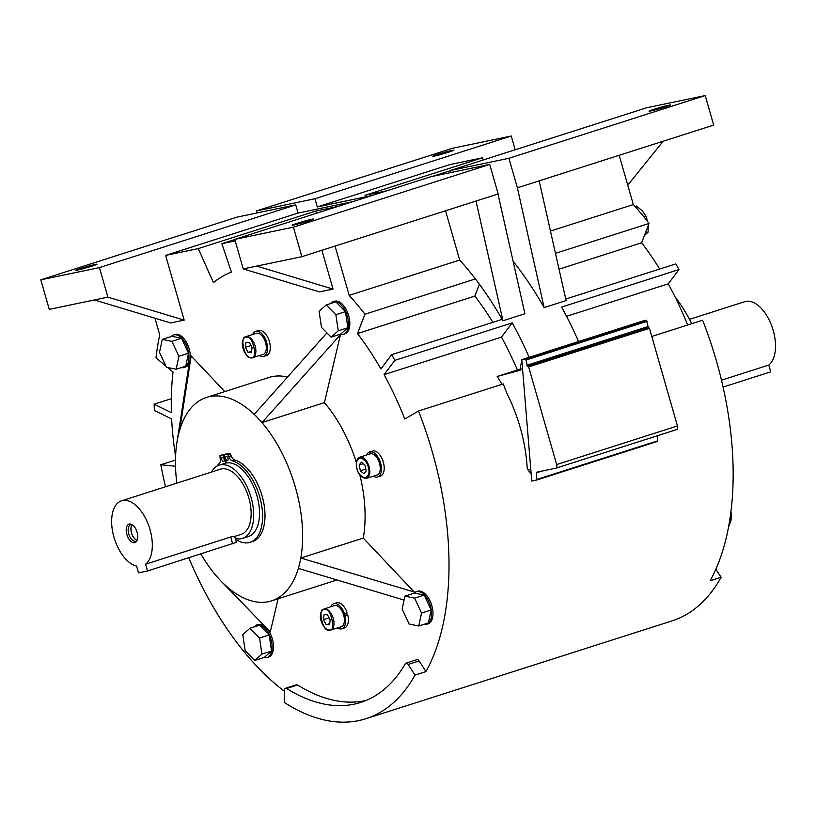 <?xml version="1.0" encoding="UTF-8"?>
<svg xmlns="http://www.w3.org/2000/svg" width="816" height="816" viewBox="0 0 816 816"><rect width="100%" height="100%" fill="white"/><g stroke="black" fill="none" stroke-linecap="round" stroke-linejoin="round"><path stroke-width="1.22" d="M531.165 473.994L527.411 469.159A247.758 133.12 72.3 0 0 527.187 467.905A107.641 57.834 72.3 0 0 506.644 392.873A247.758 133.12 -107.7 0 0 503.248 383.928L418.486 411.009A247.758 133.12 72.3 0 1 432.317 451.911A247.758 133.12 72.3 0 1 425.983 671.568L414.997 675.077A247.758 133.12 72.3 0 1 365.925 718.702A247.758 133.12 72.3 0 1 284.192 702.362L284.539 690.224A3.417 1.836 72.3 0 1 285.529 688.276A3.417 1.836 72.3 0 1 286.63 688.49A230.673 123.94 -107.7 0 0 360.733 702.423A230.673 123.94 -107.7 0 0 405.328 663.734A3.417 1.836 72.3 0 1 405.991 663.153A3.417 1.836 72.3 0 1 408.122 664.448L414.997 675.077M284.509 691.366A247.758 133.12 72.3 0 1 188.761 557.807M365.925 718.702L672.037 620.884A247.758 133.12 -107.7 0 0 721.109 577.269L710.134 580.778A247.758 133.12 -107.7 0 0 716.458 361.111A247.758 133.12 -107.7 0 0 702.627 320.219L651.79 336.467M171.248 336.518A17.085 9.18 72.3 0 1 173.604 334.968A17.085 9.18 72.3 0 1 187.823 349.36A17.085 9.18 72.3 0 1 184.008 367.516A17.085 9.18 72.3 0 1 181.193 367.618M173.604 334.968L174.981 334.529A17.085 9.18 72.3 0 1 189.2 348.922A17.085 9.18 72.3 0 1 189.883 361.08A17.085 9.18 72.3 0 1 185.375 367.078L184.008 367.516M254.092 626.933A17.085 9.18 72.3 0 1 256.765 624.995A17.085 9.18 72.3 0 1 270.994 639.387A17.085 9.18 72.3 0 1 267.169 657.543A17.085 9.18 72.3 0 1 263.874 657.523M266.771 628.31A17.085 9.18 72.3 0 1 272.36 638.948A17.085 9.18 72.3 0 1 268.546 657.104L267.169 657.543M413.896 593.293A17.085 9.18 72.3 0 1 416.252 591.733A17.085 9.18 72.3 0 1 430.471 606.135A17.085 9.18 72.3 0 1 426.656 624.291A17.085 9.18 72.3 0 1 423.841 624.383M416.252 591.733L417.619 591.294A17.085 9.18 72.3 0 1 431.848 605.696A17.085 9.18 72.3 0 1 428.023 623.852L426.656 624.291M330.409 303.644A17.085 9.18 72.3 0 1 333.081 301.706A17.085 9.18 72.3 0 1 347.31 316.108A17.085 9.18 72.3 0 1 343.485 334.264A17.085 9.18 72.3 0 1 340.19 334.234M333.081 301.706L334.458 301.267A17.085 9.18 72.3 0 1 348.677 315.67A17.085 9.18 72.3 0 1 344.862 333.826L343.485 334.264M176.858 483.143A106.794 57.375 72.3 0 1 177.286 440.263A106.794 57.375 72.3 0 1 179.724 429.91A106.794 57.375 72.3 0 1 206.54 397.423A106.794 57.375 72.3 0 1 254.204 414.385A106.794 57.375 72.3 0 1 261.967 422.596A106.794 57.375 72.3 0 1 300.798 558.032A106.794 57.375 72.3 0 1 298.36 568.385A106.794 57.375 72.3 0 1 271.544 600.872A106.794 57.375 72.3 0 1 223.89 583.909A106.794 57.375 72.3 0 1 220.901 580.951A106.794 57.375 72.3 0 1 216.118 575.698A106.794 57.375 72.3 0 1 200.828 553.942M252.715 334.468A13.158 7.069 72.3 0 1 255.704 331.357A13.158 7.069 72.3 0 1 266.659 342.445A13.158 7.069 72.3 0 1 263.711 356.429A13.158 7.069 72.3 0 1 259.478 355.623M255.704 331.357L258.448 330.48A13.158 7.069 72.3 0 1 269.402 341.567A13.158 7.069 72.3 0 1 266.455 355.552L263.711 356.429M377.635 476.983L380.389 476.105A13.158 7.069 72.3 0 0 383.326 462.121A13.158 7.069 72.3 0 0 373.31 450.871L370.566 451.748A13.158 7.069 72.3 0 1 380.582 462.998A13.158 7.069 72.3 0 1 377.635 476.983A13.158 7.069 72.3 0 1 373.402 476.187M691.733 323.697A106.794 57.375 -107.7 0 0 674.954 296.708M250.145 542.324L252.542 541.559A42.83 23.011 -107.7 0 0 262.12 496.036A42.83 23.011 -107.7 0 0 234.692 460L232.295 460.775A42.83 23.011 72.3 0 1 259.723 496.811A42.83 23.011 72.3 0 1 250.145 542.324A42.83 23.011 72.3 0 1 235.416 539.111M293.893 224.992A11.108 0.52 164 0 1 292.138 225.206A11.108 0.52 164 0 1 299.686 222.513A11.108 0.52 164 0 1 311.743 219.29A11.108 0.52 164 0 1 313.497 219.076A11.108 0.52 164 0 1 305.949 221.768A11.108 0.52 164 0 1 293.893 224.992M95.217 264.445A11.108 0.52 -16 0 0 83.171 267.668A11.108 0.52 -16 0 0 75.623 270.361A11.108 0.52 -16 0 0 77.377 270.147A11.108 0.52 -16 0 0 89.423 266.924A11.108 0.52 -16 0 0 96.971 264.231A11.108 0.52 -16 0 0 95.217 264.445M245.891 336.651C237.742 341.037 245.055 358.02 251.399 357.979L263.089 354.47A11.108 5.967 -107.7 0 0 265.567 342.669A11.108 5.967 -107.7 0 0 256.326 333.316L245.891 336.651A11.108 5.967 72.3 0 1 246.993 336.498A11.108 5.967 72.3 0 1 255.143 346.004A11.108 5.967 72.3 0 1 252.654 357.806A11.108 5.967 72.3 0 1 251.563 357.959M366.578 478.36C361.468 478.196 358.173 474.667 356.704 467.782C355.756 462.07 356.796 458.541 359.825 457.205A11.108 5.967 72.3 0 1 369.067 466.558A11.108 5.967 72.3 0 1 369.413 467.935A11.108 5.967 72.3 0 1 366.578 478.36L377.012 475.034A11.108 5.967 -107.7 0 0 379.501 463.233A11.108 5.967 -107.7 0 0 371.045 453.727A11.108 5.967 -107.7 0 0 370.25 453.869A11.108 5.967 -107.7 0 0 370.127 453.92L369.475 451.972A13.158 7.069 72.3 0 0 366.649 455.022M323.993 608.991C315.578 614.305 323.503 630.217 329.491 630.329L341.18 626.821A11.108 5.967 -107.7 0 0 343.893 615.856A11.108 5.967 -107.7 0 0 343.669 615.019A11.108 5.967 -107.7 0 0 343.403 614.183A11.108 5.967 -107.7 0 0 334.417 605.666L323.993 608.991A11.108 5.967 72.3 0 1 325.084 608.838A11.108 5.967 72.3 0 1 333.234 618.355A11.108 5.967 72.3 0 1 330.745 630.156A11.108 5.967 72.3 0 1 329.654 630.309M449.055 152.031A11.108 0.52 164 0 1 438.192 155.162A11.108 0.52 164 0 1 432.521 156.315A11.108 0.52 164 0 1 437.335 154.479A11.108 0.52 164 0 1 448.198 151.337A11.108 0.52 164 0 1 453.869 150.195A11.108 0.52 164 0 1 449.055 152.031M653.851 109.324A11.108 0.52 -16 0 0 649.036 111.16A11.108 0.52 -16 0 0 654.707 110.007A11.108 0.52 -16 0 0 665.581 106.876A11.108 0.52 -16 0 0 670.395 105.04A11.108 0.52 -16 0 0 664.724 106.182A11.108 0.52 -16 0 0 653.851 109.324M343.434 614.275L344.209 614.02A7.262 3.907 72.3 0 1 344.383 614.56A7.262 3.907 72.3 0 1 344.525 615.111L343.75 615.325M227.98 458.368A2.132 1.153 -107.7 0 0 226.205 456.572A2.132 1.153 -107.7 0 0 225.726 458.837A2.132 1.153 -107.7 0 0 227.501 460.642A2.132 1.153 -107.7 0 0 227.98 458.368M224.104 459.184A2.132 1.153 -107.7 0 0 222.319 457.378A2.132 1.153 -107.7 0 0 221.84 459.653A2.132 1.153 -107.7 0 0 223.625 461.448A2.132 1.153 -107.7 0 0 224.104 459.184M211.395 472.107A38.444 20.655 72.3 0 1 219.106 465.161A38.444 20.655 72.3 0 1 251.104 497.546A38.444 20.655 72.3 0 1 242.505 538.397A38.444 20.655 72.3 0 1 235.202 538.376M242.505 538.397L248.339 536.54A38.444 20.655 -107.7 0 0 256.938 495.679A38.444 20.655 -107.7 0 0 226.389 462.937L224.084 454.634L227.44 454.043L228.786 456.583L231.183 455.818L229.847 453.278L224.084 454.634M121.574 500.81A34.17 18.36 72.3 0 1 150.022 529.594A34.17 18.36 72.3 0 1 145.595 564.193L147.543 570.976L138.516 572.852L136.568 566.069A34.17 18.36 72.3 0 1 113.934 537.122A34.17 18.36 72.3 0 1 121.574 500.81L220.402 469.231A34.17 18.36 72.3 0 1 248.849 498.015A34.17 18.36 72.3 0 1 241.21 534.327L234.641 536.428M145.595 564.193L230.704 536.999L234.62 536.326L236.344 542.365L147.543 570.976M721.487 380.174L768.794 365.058A34.17 18.36 -107.7 0 0 773.221 330.46A34.17 18.36 -107.7 0 0 744.773 301.675L689.489 319.342M126.847 534.429A9.7 5.212 72.3 0 1 131.05 524.188A9.7 5.212 72.3 0 1 137.098 532.297A9.7 5.212 72.3 0 1 136.547 541.365A9.7 5.212 72.3 0 1 126.847 534.429M131.815 524.515A8.711 4.682 -107.7 0 0 130.693 524.617A8.711 4.682 -107.7 0 0 128.744 533.878A8.711 4.682 -107.7 0 0 135.997 541.222A8.711 4.682 -107.7 0 0 136.976 540.651M132.11 524.688A8.711 4.682 -107.7 0 0 131.488 533.001A8.711 4.682 -107.7 0 0 137.108 540.345M137.17 540.202A8.548 4.59 72.3 0 1 131.58 532.981A8.548 4.59 72.3 0 1 132.243 524.77M723.088 387.07L770.743 371.841L768.794 365.058M329.644 618.844A5.212 2.795 -107.7 0 0 330.143 620.099L328.981 617.63M251.552 346.494A5.212 2.795 -107.7 0 0 252.052 347.759L250.889 345.28M728.443 527.156L731.003 520.496L731.462 514.498L730.922 511.856M647.659 221.615L645.925 216.128L642.212 210.742L636.409 206.009L635.021 206.458M644.405 235.549L648.067 232.152L648.22 225.634M326.206 624.74L323.462 619.67L324.074 614.672L327.43 614.754L330.184 619.834L329.572 624.821L326.206 624.74L329.715 623.618M323.462 619.67L328.95 617.916M361.417 462.152L364.946 465.13L366.18 470.934L363.885 473.77L360.356 470.791L359.122 464.987L361.417 462.152M365.782 469.057L360.356 470.791M363.222 463.672L359.122 464.987M245.361 347.32L245.973 342.332L249.339 342.414L252.083 347.483L251.481 352.481L248.115 352.39L245.361 347.32L250.859 345.566M251.624 351.278L248.115 352.39M648.771 327.614L527.585 366.292L528.656 366.935L649.454 328.338L648.771 327.614L527.972 366.211M730.534 514.794L731.462 514.498M645.925 216.128L643.824 216.801M645.385 233.009L648.067 232.152M216.954 466.099A42.83 23.011 72.3 0 1 219.32 463.478A5.845 3.142 72.3 0 0 220.157 458.378L219.963 455.603L223.278 454.808L225.726 463.07A38.444 20.655 72.3 0 1 226.389 462.937M225.726 463.07A38.444 20.655 -107.7 0 0 224.941 463.294L219.106 465.161M527.585 366.292L525.657 358.867L521.801 359.672L642.59 321.076L646.456 320.27L648.383 327.695M521.801 359.672L531.746 481.052L536.714 480.012L536.683 472.199L555.788 468.211A3.417 1.836 -107.7 0 0 555.89 468.19A3.417 1.836 -107.7 0 0 556.655 464.559L528.656 366.935M219.963 455.603L222.36 454.838L219.983 455.603M232.295 460.775A5.845 3.142 72.3 0 1 228.786 456.583M338.273 330.817L331.092 337.141L321.494 327.389L319.076 311.304L326.267 304.97L335.866 314.721L338.273 330.817L347.881 327.746L340.7 334.07L331.092 337.141M409.091 624.026L402.155 609.103L404.909 596.159L414.599 598.138L421.535 613.061L418.781 626.005L409.091 624.026M242.76 634.583L249.941 628.259L259.549 638.01L261.956 654.095L254.776 660.43L245.177 650.678L242.76 634.583M171.952 341.374L178.888 356.296L176.134 369.24L166.444 367.261L159.508 352.339L162.262 339.395L171.952 341.374L181.56 338.303L188.496 353.226L178.888 356.296M657.37 435.764L657.533 441.415L536.755 480.002M649.454 328.338L677.443 425.952A3.417 1.836 72.3 0 1 676.688 429.583A3.417 1.836 72.3 0 1 676.586 429.614L555.982 468.149M522.026 362.457A6.834 5.763 74.8 0 0 520.659 368.342L520.741 369.199A1.714 0.918 72.3 0 1 520.241 370.219A1.714 0.918 72.3 0 1 520.22 370.229L497.168 376.482A107.641 57.834 72.3 0 1 502.003 384.326M234.692 460A5.845 3.142 72.3 0 1 231.183 455.818M225.706 454.124L222.38 454.828M223.278 454.808L225.675 454.043M335.866 314.721L345.474 311.651L335.876 301.9L326.267 304.97M345.474 311.651L347.881 327.746M414.599 598.138L424.208 595.068L431.144 609.991L421.535 613.061M431.144 609.991L428.39 622.934L418.781 626.005M424.208 595.068L414.518 593.089L404.909 596.159M261.956 654.095L271.565 651.025L264.384 657.359L254.776 660.43M259.549 638.01L269.158 634.94L259.549 625.189L249.941 628.259M269.158 634.94L271.565 651.025M181.56 338.303L171.87 336.325L162.262 339.395M188.496 353.226L185.742 366.17L176.134 369.24M508.919 158.284L705.218 95.564L713.684 125.093L517.385 187.813L508.919 158.284L450.279 170.513L450.85 172.523M450.279 170.513L646.568 107.794L705.218 95.564M539.162 180.856L566.1 300.584L544.129 307.601L517.385 187.813M515.192 149.777L511.244 136.017L452.605 148.247L256.316 210.967L256.887 212.976M511.244 136.017L314.956 198.737L256.316 210.967M387.049 190.72L365.017 195.31L482.378 157.814L483.337 159.946M330.817 606.818A13.158 7.069 72.3 0 1 333.795 603.707A13.158 7.069 72.3 0 1 344.444 613.805L343.403 614.183M343.893 615.856L345.015 615.784A13.158 7.069 72.3 0 1 341.802 628.769A13.158 7.069 72.3 0 1 337.569 627.973M371.045 453.727L370.566 451.748M99.44 267.597L295.739 204.877L237.099 217.107L40.8 279.827L49.266 309.366L107.906 297.136L99.44 267.597L40.8 279.827M520.73 368.954L497.168 376.482M492.864 322.34A218.708 117.514 -107.7 0 0 474.851 296.075L479.4 284.223M476.014 201.032L502.952 320.759A247.758 133.12 -107.7 0 0 502.156 319.362A247.758 133.12 -107.7 0 0 475.422 278.929A247.758 133.12 -107.7 0 0 459.683 260.059L349.187 295.372L335.05 246.085M445.546 210.773L459.683 260.059M293.403 227.154L489.702 164.424L498.168 193.953L301.879 256.683L293.403 227.154L234.763 239.384L431.062 176.654L489.702 164.424M301.879 256.683L256.765 266.087L333.04 289.088L319.505 291.904L243.229 268.913L234.763 239.384M243.229 268.913L256.765 266.087M316.557 213.241L315.598 211.109L337.63 206.509M352.726 201.685L298.085 213.078L165.628 255.408L184.181 320.127L107.906 297.136M295.739 204.877L298.085 213.078M502.952 320.759L524.912 313.742L497.984 194.014M517.426 370.015A218.708 117.514 -107.7 0 0 501.452 337.13L512.213 322.861A247.758 133.12 72.3 0 1 529.145 357.326M578.564 341.537A247.758 133.12 -107.7 0 0 561.622 307.071L678.994 269.566L668.233 283.835L566.559 316.322M544.129 307.601A247.758 133.12 -107.7 0 0 513.121 261.314M314.956 198.737L317.302 206.938L371.943 195.544M627.759 185.161L663.143 141.239M619.191 155.285L633.328 204.571L550.453 231.061M555.472 253.348L649.067 223.441L641.631 242.78L559.031 269.178M633.328 204.571A247.758 133.12 72.3 0 1 649.067 223.441M641.631 242.78A218.708 117.514 72.3 0 1 659.644 269.045M678.994 269.566A247.758 133.12 72.3 0 0 675.801 263.884L565.753 299.044M668.233 283.835A218.708 117.514 72.3 0 1 687.643 325.003M482.378 157.814L449.769 164.608L317.302 206.938M450.32 170.677L432.633 176.327M333.795 603.707L336.539 602.83A13.158 7.069 72.3 0 1 347.188 612.928L344.444 613.805M344.525 615.111L347.759 614.907A13.158 7.069 72.3 0 1 344.556 627.892L341.802 628.769M347.759 614.907L345.015 615.784M347.188 612.928L344.209 614.02M372.259 451.207L369.475 451.972M234.814 239.537L221.84 243.688L231.448 272.085A218.708 117.514 -107.7 0 0 213.445 282.581L198.237 248.605L315.598 211.109M184.181 320.127L170.646 322.952L94.381 299.951M154.948 318.22L159.732 334.876A247.758 133.12 -107.7 0 0 155.978 357.806L165.893 366.088M167.586 367.496L173.033 372.045A218.708 117.514 -107.7 0 0 171.401 412.631L154.142 404.206L171.299 398.728M154.142 404.206A247.758 133.12 -107.7 0 0 154.387 410.509L171.656 418.934A218.708 117.514 -107.7 0 0 175.573 456.287M175.511 466.252L160.823 464.743L175.471 460.071M418.486 411.009L404.767 419.006A218.708 117.514 -107.7 0 0 384.081 374.636L501.452 337.13M384.081 374.636L394.842 360.366L512.213 322.861M502.156 319.362L391.66 354.674L380.899 368.944A218.708 117.514 -107.7 0 0 357.49 333.571L474.851 296.075M357.49 333.571L364.925 314.231L475.422 278.929M364.925 314.231A247.758 133.12 -107.7 0 0 349.187 295.372M321.912 250.277L333.04 289.088M198.237 248.605L165.628 255.408M235.202 240.893L221.84 243.688M340.099 334.264A196.493 105.58 72.3 0 1 340.466 334.672L261.967 422.596L324.421 402.645A106.794 57.375 72.3 0 1 356.408 462.529M326.93 332.918L254.204 414.385M340.466 334.672L324.421 402.645M359.897 475.014A106.794 57.375 72.3 0 1 363.263 538.081L414.273 592.059L300.798 558.032L363.263 538.081M404.073 600.076L298.36 568.385M414.273 592.059A196.493 105.58 72.3 0 1 414.049 593.13M336.743 579.901A106.794 57.375 72.3 0 1 334.009 580.91L271.544 600.872M278.123 598.771L270.3 631.921L223.89 583.909M270.3 631.921A196.493 105.58 72.3 0 1 268.127 629.707L220.901 580.951M179.724 429.91L191.168 355.98A196.493 105.58 72.3 0 0 189.883 361.08A196.493 105.58 72.3 0 0 188.731 366.323L177.286 440.263M191.168 355.98L224.818 391.578M206.54 397.423L268.994 377.461A106.794 57.375 72.3 0 1 287.518 377.053M256.765 624.995L258.142 624.556A17.085 9.18 72.3 0 1 265.71 627.218M285.529 688.276L296.514 684.767A3.417 1.836 72.3 0 1 297.605 684.981A230.673 123.94 -107.7 0 0 366.139 700.434M405.991 663.153L416.966 659.644A3.417 1.836 72.3 0 1 419.098 660.94L408.122 664.448M721.109 577.269L715.877 569.18M165.505 486.764A247.758 133.12 72.3 0 1 160.823 464.743M425.983 671.568L419.098 660.94M394.842 360.366A247.758 133.12 -107.7 0 0 391.66 354.674M246.585 337.334C252.736 333.917 258.55 361.223 250.869 357.479C244.708 360.886 238.904 333.581 246.585 337.334M368.475 468.098C369.821 472.872 368.597 476.187 364.793 478.033C360.162 475.973 357.51 472.576 356.827 467.813C355.48 463.049 356.714 459.734 360.509 457.888C365.14 459.949 367.802 463.345 368.475 468.098M328.96 629.819C322.81 633.236 317.006 605.931 324.676 609.674C330.837 606.268 336.641 633.573 328.96 629.819M230.704 536.999L232.642 543.782M526.84 365.282L647.639 326.675M541.579 471.179L536.438 472.821M228.082 454.665L230.489 453.9M227.44 454.043L229.847 453.278M525.657 358.867L646.456 320.27M647.2 321.28L526.402 359.887M536.979 479.39L657.778 440.793M677.443 425.952L556.655 464.559M522.536 368.71L520.741 369.199M530.818 469.822L527.411 469.159M286.63 688.49L297.605 684.981M657.533 441.415L536.734 480.012M555.89 468.19L676.688 429.583M370.25 453.869L359.825 457.205"/></g></svg>

